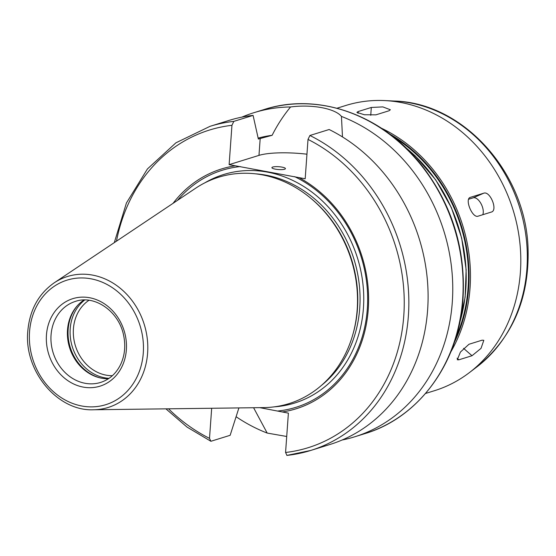 <?xml version="1.0" encoding="UTF-8"?>
<svg xmlns="http://www.w3.org/2000/svg" width="556" height="556" viewBox="0 0 556 556"><rect width="100%" height="100%" fill="white"/><g stroke="black" fill="none" stroke-linecap="round" stroke-linejoin="round"><path stroke-width="0.83" d="M458.86 359.815L457.275 359.753L460.444 352.038L468.972 344.261L482.128 340.175L483.81 340.314L481.023 348.362L472.016 355.729L458.86 359.815L457.06 358.238M478.16 216.152C472.329 218.571 464.211 198.568 470.508 197.304L483.671 193.217C490.093 190.534 498.211 210.536 491.316 212.065L478.16 216.152M468.652 199.229L473.219 197.811A10.182 5.143 -113.7 0 1 480.85 203.378A10.182 5.143 -113.7 0 1 482.782 214.713M375.912 114.842L364.402 114.758L356.882 112.388L358.154 111.547L371.311 107.461L382.862 106.905L390.347 109.761L389.068 110.755L375.912 114.842M281.961 167.113A6.79 1.425 -175.9 0 1 285.443 168.621A6.79 1.425 -175.9 0 1 275.387 169.156A6.79 1.425 -175.9 0 1 271.905 167.648A6.79 1.425 -175.9 0 1 281.961 167.113M286.715 436.481L267.186 433.068L253.592 407.736M238.906 407.923L230.149 435.299L210.912 441.276L209.515 438.357L211.669 408.264M210.912 441.276L187.045 427.091L165.924 408.848M259.77 407.652L288.39 413.129L285.569 452.473L286.972 455.392A169.705 146.242 72.7 0 0 310.734 450.45L329.979 444.473A169.705 146.242 72.7 0 0 428.099 296.049A169.705 146.242 72.7 0 0 329.145 129.513L309.9 135.49L308.01 139.424L305.188 178.768L229.128 164.652L231.949 125.308L233.84 121.375L253.084 115.398L258.352 139.035L272.134 135.303C277.18 125.211 283.324 115.766 290.559 106.974C311.798 104.111 335.046 108.427 341.447 116.419A169.705 146.242 72.7 0 1 452.605 281.1A169.705 146.242 72.7 0 1 354.645 436.814A169.705 146.242 72.7 0 1 342.114 440.011M241.846 117.135A169.705 146.242 72.7 0 1 253.988 112.673A169.705 146.242 72.7 0 1 290.559 106.974M267.186 433.068A169.705 146.242 72.7 0 1 236.105 416.722M258.144 138.11A144.247 124.301 72.7 0 1 272.134 135.303M114.307 242.625L126.427 202.982L147.423 168.954L175.939 142.809L210.078 126.309L229.315 120.332A169.705 146.242 72.7 0 1 253.084 115.398M173.062 203.322A125.58 108.218 72.7 0 1 235.306 165.799M177.454 200.389A124.127 106.96 72.7 0 1 240.317 166.564M341.447 116.419L342.475 136.929M306.954 154.2A43.611 9.139 4.1 0 0 258.978 155.381L229.128 164.652M393.572 137.033A147.646 127.227 72.7 0 1 455.878 337.673M336.943 108.232L345.874 105.459A149.342 128.693 72.7 0 1 384.71 100.58A149.342 128.693 72.7 0 1 513.063 209.918A149.342 128.693 72.7 0 1 469.229 372.728A149.342 128.693 72.7 0 1 434.458 390.701L425.528 393.474M112.381 375.682A40.727 35.097 72.7 0 1 73.42 328.832A40.727 35.097 72.7 0 1 88.967 300.289M109.032 378.337A43.104 37.148 72.7 0 1 70.202 328.805A43.104 37.148 72.7 0 1 84.7 300.004M100.386 377.941A43.104 37.148 72.7 0 1 68.138 329.444A43.104 37.148 72.7 0 1 77.805 305.223M108.441 378.733A42.423 36.557 72.7 0 1 99.809 377.809A42.423 36.557 72.7 0 1 67.505 329.93A42.423 36.557 72.7 0 1 77.402 305.654A42.423 36.557 72.7 0 1 83.991 300.011M54.134 282.872L195.608 188.248A118.539 102.151 72.7 0 1 309.623 197.31A118.539 102.151 72.7 0 1 352.553 335.553A118.539 102.151 72.7 0 1 263.725 407.604L93.54 409.765C57.435 411.475 23.79 370.873 27.8 331.112C29.697 310.012 38.475 293.929 54.134 282.872A68.576 59.089 72.7 0 1 144.247 324.454A68.576 59.089 72.7 0 1 93.54 409.765M309.623 197.31L310.54 198.061A116.927 100.761 72.7 0 1 352.886 334.413L352.553 335.553M294.659 176.648A124.127 106.96 72.7 0 1 367.321 308.872A124.127 106.96 72.7 0 1 277.861 411.009M299.017 177.621A125.58 108.218 72.7 0 1 368.267 309.212A125.58 108.218 72.7 0 1 282.212 411.982M463.537 348.334L472.016 355.729M473.219 197.811L483.671 193.217M358.022 113.32L358.154 111.547M370.748 115.3L371.311 107.461M253.988 112.673L264.343 109.456A169.705 146.242 72.7 0 1 454.335 228.155A169.705 146.242 72.7 0 1 365.007 433.597L354.645 436.814M210.078 126.309A169.705 146.242 72.7 0 1 233.84 121.375M209.515 438.357A166.314 143.316 72.7 0 1 168.537 408.813M116.475 241.172A166.314 143.316 72.7 0 1 231.949 125.308M258.978 155.381L260.194 138.465M405.463 147.416A149.342 128.693 72.7 0 1 459.798 322.376M389.485 133.885A148.32 127.81 72.7 0 1 454.294 342.579M381.298 128.151A149.342 128.693 72.7 0 1 450.791 351.941M384.71 100.58L394.406 101.046A145.86 125.691 72.7 0 1 519.77 207.833A145.86 125.691 72.7 0 1 476.951 366.856L469.229 372.728M51.055 335.039A42.423 36.557 72.7 0 1 75.47 301.387C94.701 294.569 119.13 311.45 123.654 335.56C125.725 345.749 124.794 355.228 120.867 363.985C116.385 373.347 109.636 379.498 100.636 382.424A42.423 36.557 72.7 0 1 51.055 335.039M46.454 335.004A45.821 39.483 72.7 0 1 109.157 307.426A45.821 39.483 72.7 0 1 103.611 384.822A45.821 39.483 72.7 0 1 46.454 335.004M29.537 331.862A65.212 56.198 72.7 0 1 118.789 292.609A65.212 56.198 72.7 0 1 110.887 402.773A65.212 56.198 72.7 0 1 29.537 331.862M255.489 173.826A116.927 100.761 72.7 0 1 353.998 259.311A116.927 100.761 72.7 0 1 321.25 385.565M204.775 182.868A119.644 103.096 72.7 0 1 357.55 258.213A119.644 103.096 72.7 0 1 274.33 406.846M308.01 139.424A166.314 143.316 72.7 0 1 403.781 315.801A166.314 143.316 72.7 0 1 285.569 452.473M309.9 135.49A169.705 146.242 72.7 0 1 408.855 302.026A169.705 146.242 72.7 0 1 310.734 450.45L286.813 455.42M404.657 146.645L415.45 156.104L435.723 179.915L451.368 207.652L461.668 238.037L466.15 269.674L465.136 297.133L459.569 323.467M394.406 101.046C463.53 102.728 526.039 173.027 528.061 248.595C529.409 298.579 512.368 337.999 476.951 366.856M264.343 109.456C317.267 92.282 380.429 114.098 419.787 162.859C452.327 203.899 466.644 250.513 462.745 302.707C457.56 364.708 418.008 417.862 365.007 433.597"/></g></svg>
